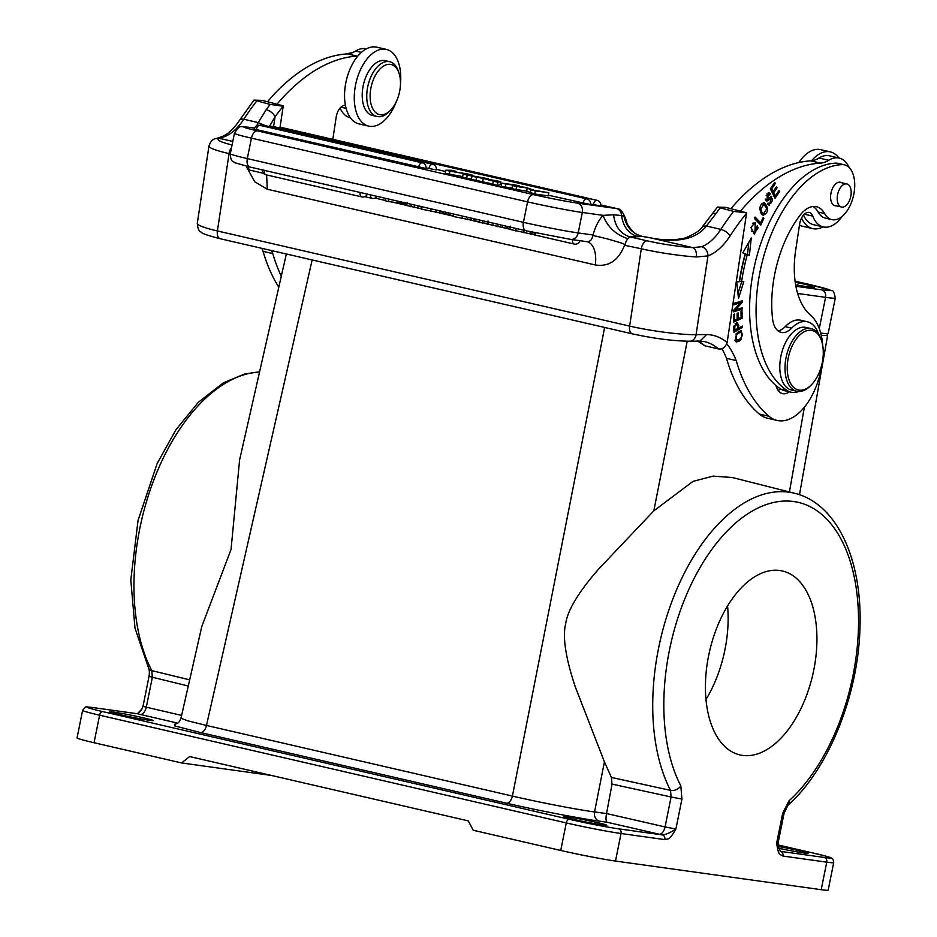 <?xml version="1.0" encoding="UTF-8"?>
<svg xmlns="http://www.w3.org/2000/svg" width="937" height="937" viewBox="0 0 937 937"><rect width="100%" height="100%" fill="white"/><g stroke="black" fill="none" stroke-linecap="round" stroke-linejoin="round"><path stroke-width="1.41" d="M820.683 333.057A56.232 2.319 11.4 0 0 828.179 333.396L835.312 297.989A56.232 2.319 -168.6 0 1 825.567 297.357L797.633 293.468M821.28 335.493L827.558 335.551M174.481 724.266C176.367 723.235 178.37 724.851 180.958 718.269L201.783 626.466L231.041 549.492L239.603 459.868L286.335 253.986M312.138 259.947L206.468 725.449L187.623 720.787L180.993 718.269M175.114 724.172L174.856 725.941L200.436 732.558L506.378 803.185C535.554 809.943 579.277 818.423 599.469 821.187A8.035 6.641 -82.1 0 1 594.55 811.957L606.544 813.562C605.689 818.071 605.864 820.964 607.059 822.241L659.109 834.199A8.035 4.392 102.9 0 0 665.047 826.926L671.091 796.989L681.937 799.074L680.824 785.85A8.035 5.563 -27.5 0 1 670.541 790.371A172.841 96.886 -77 0 1 673.902 596.295A172.841 96.886 -77 0 1 788.942 492.194A172.841 96.886 -77 0 1 794.799 493.33L732.371 477.53L713.057 476.125L693.005 481.372L653.815 510.841L598.684 569.017C578.597 591.973 567.588 610.21 565.655 623.726C562.423 637.019 565.679 658.196 575.423 687.231L604.424 761.816L594.55 811.957C577.157 809.673 538.014 802.095 512.41 796.075L604.634 327.47M259.584 371.825L244.744 373.945L223.428 382.788L198.328 402.313L175.969 429.708L157.135 463.569L138.032 520.457L130.817 579.921L134.987 628.118L148.69 668.374A8.035 5.563 -27.5 0 0 148.69 668.374A8.035 5.563 -27.5 0 0 151.782 670.623A172.841 96.886 103 0 1 139.836 528.339A172.841 96.886 103 0 1 259.549 371.989M189.661 679.852L151.782 670.623L152.344 677.24L149.053 676.303C149.533 672.649 149.405 670.002 148.678 668.362M143.771 717.906A22.09 0.914 11.4 0 0 121.494 713.362A22.09 0.914 11.4 0 0 109.816 711.827A22.09 0.914 11.4 0 0 119.175 714.474A22.09 0.914 11.4 0 0 141.464 719.019A22.09 0.914 11.4 0 0 153.129 720.553A22.09 0.914 11.4 0 0 143.771 717.906M597.478 822.639A22.09 0.914 11.4 0 0 575.201 818.095A22.09 0.914 11.4 0 0 563.535 816.56A22.09 0.914 11.4 0 0 572.882 819.207A22.09 0.914 11.4 0 0 595.171 823.752A22.09 0.914 11.4 0 0 606.836 825.286A22.09 0.914 11.4 0 0 597.478 822.639M664.848 839.622A4.017 3.326 -82.1 0 0 662.4 834.937C665.973 834.586 670.47 832.618 675.893 829.022C669.264 840.419 668.995 838.463 664.848 839.622L621.044 833.52A40.162 1.651 -168.6 0 1 566.276 822.932A4.017 2.249 -77 0 1 569.309 819.301A36.145 1.487 -168.6 0 0 618.584 828.835L662.4 834.937A16.07 0.656 11.4 0 1 659.109 834.199M681.937 799.074L675.893 829.022L665.047 826.926L606.544 813.562L612.037 784.105L671.091 796.989L670.541 790.371L611.404 777.452L612.037 784.105M604.424 761.816L611.404 777.452M778.097 846.498L776.668 843.054L778.061 843.148L784.093 813.199L782.711 813.105L788.942 800.901A8.035 5.177 47.7 0 1 787.876 805.34A8.035 5.177 47.7 0 1 787.865 805.351C828.952 768.89 858.889 693.685 860.014 625.822C862.052 559.225 836.729 503.497 794.799 493.33L794.799 493.33M821.199 889.693L826.75 862.157A40.162 1.651 -168.6 0 0 833.719 862.614L828.167 890.15A40.162 1.651 11.4 0 1 821.199 889.693L615.492 861.056A40.162 1.651 11.4 0 1 560.724 850.468L473.22 830.264L468.324 820.906L189.625 756.569L181.555 762.941L271.402 775.449M782.711 813.105L776.668 843.054C778.471 855.821 779.584 853.841 782.945 856.055A4.017 3.326 97.9 0 0 780.498 851.37L778.05 846.275M742.537 755.398A94.391 52.905 -77 0 1 739.949 754.917A94.391 52.905 -77 0 1 709.11 653.335A94.391 52.905 -77 0 1 779.818 570.504A94.391 52.905 -77 0 1 782.407 570.984A94.391 52.905 -77 0 1 813.246 672.555A94.391 52.905 -77 0 1 742.537 755.398M705.994 699.447A94.391 52.905 103 0 0 727.569 605.958M778.518 848.208A22.09 0.914 11.4 0 0 808.081 853.302A22.09 0.914 11.4 0 0 798.722 850.644A22.09 0.914 11.4 0 0 778.073 846.392M560.724 850.468L566.276 822.932L99.603 715.2A40.162 1.651 -168.6 0 1 82.597 710.375L77.045 737.911A40.162 1.651 11.4 0 0 94.051 742.736L181.555 762.941M188.267 686.001L152.344 677.24L146.301 707.189L143.01 706.24L141.909 708.969L137.399 713.748A4.017 3.326 -82.1 0 0 137.165 713.701A4.017 3.326 -82.1 0 0 137.142 713.701A4.017 3.326 -82.1 0 0 136.919 713.678M844.448 164.842L837.971 163.343A28.11 15.765 103 0 0 835.488 163.132A118.085 66.187 103 0 0 751.825 280.058A118.085 66.187 103 0 0 775.988 385.54A118.085 66.187 103 0 0 780.966 389.195A36.145 20.263 103 0 0 784.585 390.706L791.062 392.205A36.145 20.263 -77 0 1 787.443 390.682A118.085 66.187 -77 0 1 758.302 281.557A118.085 66.187 -77 0 1 841.965 164.619A28.11 15.765 -77 0 1 844.448 164.842A28.11 15.765 -77 0 1 854.204 192.003A28.11 15.765 -77 0 1 831.798 219.633A28.11 15.765 -77 0 1 824.642 213.613A32.127 18.014 103 0 0 816.443 206.726A32.127 18.014 103 0 0 800.245 215.03A91.568 51.336 103 0 0 773.458 281.334A91.568 51.336 103 0 0 772.603 319.048A24.093 13.505 103 0 0 781.189 332.401A24.093 13.505 103 0 0 791.648 328.149A36.145 20.263 -77 0 1 807.319 321.766A36.145 20.263 -77 0 1 818.54 334.134M775.988 385.54A20.087 11.256 103 0 0 782.571 393.634A20.087 11.256 103 0 0 789.341 391.807M780.474 388.878A20.087 11.256 -77 0 1 778.178 390.483M740.698 210.837A208.857 117.078 -77 0 1 820.484 163.108A40.162 22.511 103 0 0 828.718 160.274A35.348 19.818 -77 0 1 836.472 157.767A35.348 19.818 -77 0 1 839.177 158.06A35.348 19.818 -77 0 1 849.121 167.5M842.14 216.4A35.348 19.818 -77 0 1 823.283 226.93A35.348 19.818 -77 0 1 812.766 216.119A12.052 6.758 103 0 0 809.181 212.43A12.052 6.758 103 0 0 808.256 212.336A12.052 6.758 103 0 0 799.589 224.271L795.642 250.437A72.29 40.525 103 0 0 810.388 314.973A56.232 31.518 -77 0 1 822.698 345.378M822.136 363.181A56.232 31.518 -77 0 1 821.854 365.184A56.232 31.518 -77 0 1 777.054 420.432A56.232 31.518 -77 0 1 769.019 416.297A184.753 103.574 -77 0 1 736.213 360.569A104.429 58.539 103 0 0 726.737 343.727M760.774 225.056L763.831 218.38L763.081 217.618L760.68 222.877L755.117 217.103L754.472 218.52L760.774 225.056M775.004 198.339L779.537 191.675L778.987 190.551L775.262 196.032L773.681 192.799L777.042 187.857L776.492 186.744L773.13 191.675L771.713 188.759L775.297 183.488L774.747 182.364L770.366 188.817L775.004 198.339M742.069 309.151L742.127 307.804L735.44 309.901L742.385 302.194L742.444 300.742L733.929 303.424L733.87 304.771L740.558 302.674L733.612 310.381L733.554 311.834L742.069 309.151L740.125 308.706L733.601 310.756M749.389 255.262L751.287 237.975L742.807 252.849L745.208 253.728A139.367 78.122 103 0 0 739.27 281.756L736.681 281.791L738.485 298.411L743.779 281.697L741.565 281.732A135.35 75.874 -77 0 1 747.328 254.513L749.389 255.262M757.272 225.77L758.092 227.972L754.929 232.493L755.257 222.42L750.924 227.515L754.496 234.063L757.272 225.77M742.069 318.357L742.045 310.534L741.038 310.979L741.062 317.409L738.157 318.697L738.133 312.899L737.126 313.333L737.15 319.13L734.538 320.278L734.514 314.094L733.507 314.539L733.53 322.105L742.069 318.357L740.125 317.912L733.53 320.805M733.788 328.348L733.976 332.213L742.491 327.446L742.42 326.088L738.965 328.032L737.595 322.691L733.788 326.755L733.788 328.348M769.09 198.012L770.647 198.363C772.018 197.66 772.521 198.48 772.17 200.823C771.057 203.645 769.886 204.418 768.621 203.142L767.965 204.43L769.254 205.461L771.748 196.313L767.145 199.546L767.204 195.657L769.605 194.978L770.284 193.678L769.172 192.788L766.876 201.186L771.538 198.023L769.511 197.566M767.555 203.352L769.5 203.797L768.621 203.142M766.899 193.947L769.605 194.978M763.069 215.252C768.527 212.734 768.996 208.553 764.463 202.685C759.848 204.032 758.806 207.78 761.324 213.952L763.245 215.299M739.457 340.974L741.495 338.948L741.436 330.632L736.154 333.713L736.271 341.993L739.457 340.974L737.536 340.529M813.082 206.515A32.127 18.014 -77 0 1 818.153 212.113A28.11 15.765 103 0 0 825.321 218.134L831.798 219.633M807.319 321.766L800.842 320.267A36.145 20.263 103 0 0 794.482 320.536A36.145 20.263 103 0 0 785.159 326.65A24.093 13.505 -77 0 1 778.12 330.937M746.625 212.793L725.683 207.37L717.426 207.1L733.589 211.387L746.625 212.793L727.135 342.52A100.411 56.29 103 0 0 719.733 337.718A100.411 56.29 103 0 0 706.615 334.544L699.974 341.08L704.741 341.689A92.376 51.781 103 0 1 710.902 343.856A92.376 51.781 103 0 1 718.503 348.951C722.568 349.396 725.437 347.252 727.135 342.52M718.503 348.951L704.882 345.812L697.245 340.881M711.909 214.315L711.909 214.315A8.035 4.053 36.3 0 1 716.009 213.507L706.393 226.04L702.832 226.11L717.426 207.1M698.088 341.115L698.627 341.396A8.035 6.571 118.5 0 1 697.76 341.115M624.042 216.342L621.559 215.569A8.035 6.641 -82.1 0 0 616.476 208.553A16.07 9.007 -77 0 1 616.921 208.623C620.013 208.283 622.988 211.832 625.857 219.293L624.042 216.342C626.303 227.082 632.416 233.77 642.384 236.429A64.266 7.273 8.6 0 0 650.875 237.951L651.098 237.998C677.791 243.163 696.226 239.181 706.393 226.04L720.846 229.378A219.293 122.934 -77 0 1 733.589 211.387M230.279 153.902L229.061 153.621L217.396 230.959L629.629 326.111L641.295 248.773A8.035 4.498 -77 0 1 647.08 240.821A40.162 4.544 -171.4 0 0 692.888 247.649A8.035 4.697 -86.1 0 1 696.261 256.972L707.962 255.906A61.854 34.669 103 0 0 730.028 235.972A8.035 3.607 -147.1 0 0 720.846 229.378A53.819 30.171 103 0 1 701.637 246.712L692.888 247.649L651.098 237.998M625.084 245.037A8.035 4.498 103 0 1 627.275 239.427A8.035 4.498 103 0 1 627.884 238.689L630.039 236.885C620.481 233.887 615 226.52 613.594 214.784L603.041 215.358A32.127 18.014 103 0 0 600.629 218.321A32.127 18.014 103 0 0 593.144 234.601C594.222 236.393 589.619 234.426 607.949 239.076C626.513 244.37 624.077 243.925 624.546 245.26L641.295 248.773A48.197 5.446 -171.4 0 0 696.261 256.972M586.785 241.641A24.093 13.505 103 0 1 586.89 241.664L586.89 241.664A24.093 13.505 103 0 1 591.224 244.276A24.093 13.505 103 0 1 595.253 264.948C608.734 267.045 618.502 260.486 624.546 245.26M593.144 234.601L592.734 234.953C592.301 239.813 590.134 242.004 586.246 241.547M247.169 167.992L254.782 181.813L267.291 189.239L595.253 264.948M613.594 214.784L621.559 215.569C623.199 226.777 628.668 233.828 637.968 236.698L642.864 236.464C637.699 236.393 632.487 232.235 627.228 223.978L625.857 219.293M637.968 236.698L630.039 236.885L647.08 240.821M232.786 141.44L219.586 138.395A8.035 7.719 -104.6 0 0 216.365 138.512C213.05 138.699 210.591 141.206 208.963 146.031A48.197 5.446 -171.4 0 0 229.061 153.621A8.035 4.498 103 0 1 231.533 147.648M269.399 126.589L275.056 116.727L273.569 126.612M216.365 138.512L221.612 136.767C227.609 134.612 233.664 129.025 239.767 119.995L253.986 100.118L270.149 104.417L283.208 106.244A211.258 118.425 -77 0 0 275.056 116.727A8.035 4.053 36.3 0 0 266.19 109.664L258.261 122.595L265.405 125.663M239.767 119.995A8.035 3.607 32.9 0 1 243.807 119.257L258.261 122.595L256.679 125.839M232.071 145.001A40.162 4.544 -171.4 0 1 219.586 138.395L224.599 136.603A53.819 30.171 -77 0 0 243.807 119.257A219.293 122.934 103 0 1 256.539 101.266M253.986 100.118L262.255 100.4L283.185 105.811M279.917 128.076L283.208 106.244M277.27 103.866A208.857 117.078 -77 0 1 357.056 56.126A40.162 22.511 103 0 0 357.829 56.068A39.366 22.066 103 0 0 345.437 105.389A12.052 6.758 103 0 0 336.149 117.289L332.822 139.344M281.287 276.251A184.753 103.574 -77 0 1 272.772 253.587A104.429 58.539 103 0 0 271.507 250.566M345.437 105.389A39.366 22.066 103 0 0 358.941 123.871L368.663 126.12A39.366 22.066 -77 0 1 355.463 85.443A39.366 22.066 -77 0 1 383.35 49.099A39.366 22.066 -77 0 1 386.372 49.415A39.366 22.066 -77 0 1 400.474 83.826M396.421 101.36A39.366 22.066 -77 0 1 371.684 126.436A39.366 22.066 -77 0 1 368.663 126.12M386.372 49.415L376.651 47.166A39.366 22.066 103 0 0 373.629 46.85A39.366 22.066 103 0 0 357.829 56.068M340.096 108.06A35.348 19.818 103 0 0 350.122 117.711L350.391 117.781M366.285 48.9L366.027 48.841A35.348 19.818 103 0 0 355.568 51.055A40.162 22.511 -77 0 1 347.334 53.889A208.857 117.078 103 0 0 267.549 101.618M261.786 248.317A104.429 58.539 -77 0 1 263.051 251.35A184.753 103.574 103 0 0 278.804 287.167M272.772 253.587L263.051 251.35M352.289 52.741A118.085 66.187 103 0 0 346.444 53.936M389.675 61.713L385.142 60.671A28.11 15.765 103 0 0 365.559 77.701A28.11 15.765 103 0 0 372.493 115.462L377.025 116.504A28.11 15.765 -77 0 1 370.103 78.743A28.11 15.765 -77 0 1 389.675 61.713A28.11 15.765 -77 0 1 398.401 71.353L399.057 73.32A25.709 14.406 -77 0 1 397.417 99.041A25.709 14.406 -77 0 1 390.542 110.191A25.709 14.406 -77 0 1 373.102 109.348A25.709 14.406 -77 0 1 373.184 80.078A25.709 14.406 -77 0 1 399.057 73.32M390.542 110.191L389.089 111.679A28.11 15.765 -77 0 1 377.025 116.504M482.66 181.637L483.293 178.487L472.002 176.238L471.37 179.389L492.768 183.968M497.266 185.362L497.898 182.211L493.33 181.157L492.698 184.308L497.266 185.362L500.135 184.8L500.768 181.649L472.002 176.238M519.239 186.522L519.356 185.936L515.256 184.999L501.845 183.125L501.201 186.276L512.012 188.15M511.895 188.735L526.676 191.171L534.769 194.018L548.18 195.892L548.813 192.741L534.16 190.328L525.938 187.459L512.527 185.596L511.895 188.735M418.581 167.161A4.814 2.706 -77 0 1 422.212 162.815A4.814 2.706 -77 0 1 422.341 162.839A4.814 4.814 0 0 1 425.984 168.484L254.255 129.119A4.814 4.814 0 0 1 260.064 125.382A4.814 2.706 103 0 0 259.924 125.347A4.814 2.706 103 0 0 256.293 129.704M428.865 168.59A4.814 2.706 -77 0 1 432.496 164.244A4.814 2.706 -77 0 1 432.636 164.268A4.814 4.814 0 0 1 436.267 169.913L426.066 167.946M583.037 203.235A4.814 2.706 -77 0 1 586.679 198.89A4.814 2.706 -77 0 1 586.808 198.913A4.814 4.814 0 0 1 590.451 204.571L548.321 195.224M501.576 184.437L500.276 184.132M445.614 171.518L436.349 169.374M593.332 204.676A4.814 2.706 -77 0 1 596.963 200.319A4.814 2.706 -77 0 1 597.092 200.354A4.814 4.814 0 0 1 600.734 205.999L590.521 204.02M455.769 171.951L455.897 171.295L451.646 170.311L445.871 170.206L445.239 173.357L462.679 176.613M466.626 178.288L467.258 175.149L463.159 174.2L462.527 177.351L471.428 179.119M476.57 177.292L475.937 180.443M500.768 181.649L497.898 182.211M493.33 181.157L483.293 178.487M496.376 180.818L486.221 179.014L496.376 180.818M505.301 187.224L505.933 184.074L519.356 185.936M501.845 183.125L505.933 184.074M534.769 194.018L535.402 190.879L548.813 192.741M530.237 192.975L530.869 189.824L535.402 190.879M526.676 191.171L527.308 188.021L530.869 189.824M515.982 189.684L516.627 186.533L527.308 188.021M512.527 185.596L516.627 186.533M455.897 171.295L450.826 171.096L467.938 174.071L472.037 175.02L467.797 175.02L488.318 178.78L467.258 175.149M471.897 175.723L472.037 175.02M463.159 174.2L467.387 174.177L449.971 171.155L449.338 174.305M445.871 170.206L449.971 171.155M385.669 198.375L385.189 200.764L388.492 201.525L388.984 199.136M400.474 201.795L400.204 203.153L388.492 201.525M406.81 204.688L400.204 203.153M407.279 202.357L406.658 205.543L420.947 208.682L421.357 206.608M420.982 208.494L421.732 208.646M422.107 206.784L421.615 209.174L441.538 213.203M442.85 213.484L450.053 214.608M449.971 213.214L449.619 214.936L453.449 215.826M453.801 214.105L453.321 216.494L473.232 220.523M474.544 220.804L479.58 221.776M479.908 220.125L479.428 222.514L487.568 223.451M482.742 220.781L482.262 223.17M506.074 228.066L509.693 228.78M488.587 224.283L506.039 228.288L506.448 226.25M510.232 226.098L509.833 229.389L529.885 233.781L530.307 231.744M530.026 233.126L530.799 233.336M531.092 231.919L530.752 233.594L534.067 234.367L534.406 232.634M534.067 234.367L535.168 234.344M736.213 360.569L726.491 358.332A184.753 103.574 103 0 0 759.298 414.06A56.232 31.518 103 0 0 767.333 418.183L777.054 420.432M721.877 348.693A104.429 58.539 -77 0 1 726.491 358.332M839.177 158.06L829.456 155.811A35.348 19.818 103 0 0 818.997 158.037A40.162 22.511 -77 0 1 811.547 160.789A40.162 22.511 -77 0 1 810.763 160.859A208.857 117.078 103 0 0 730.977 208.6M811.547 160.789A39.366 22.066 -77 0 1 830.358 151.899A39.366 22.066 -77 0 1 838.92 158.002M830.358 151.899L820.636 149.651A39.366 22.066 103 0 0 798.839 162.546M799.472 224.997A39.366 22.066 103 0 0 802.927 226.356L812.648 228.605A39.366 22.066 -77 0 1 801.557 218.028M823.014 226.871A39.366 22.066 -77 0 1 812.648 228.605M803.524 215.041A35.348 19.818 103 0 0 813.562 224.693L823.283 226.93M759.731 222.655L759.321 223.545M762.835 218.157L763.831 218.38M760.68 222.877L758.736 222.432L754.636 218.169M778.401 191.417L779.537 191.675M775.297 183.488L774.161 183.23M771.713 188.759L770.577 188.501M773.13 191.675L771.584 191.324M777.042 187.857L775.918 187.599M773.681 192.799L772.123 192.436M775.262 196.032L773.704 195.681M740.558 302.674L738.614 302.229L733.917 303.705M742.385 302.194L740.441 301.749L739.761 302.499M735.44 309.901L734.292 309.632M748.815 242.308L747.468 254.559M741.565 281.732L739.621 281.287A135.35 75.874 103 0 1 745.383 254.056L747.328 254.513M741.694 281.732L737.958 293.515M755.398 232.552L753.512 233.676M753.102 222.865L752.915 223.58L754.835 224.025M754.859 224.025L752.458 223.521M751.298 231.064L754.929 232.493M734.538 320.278L733.519 320.044M738.157 318.697L737.15 318.463M736.423 322.832L736.81 324.132M738.965 328.032L737.923 327.786M742.491 327.446L740.734 327.036M738.778 327.985L737.958 328.454M734.737 330.257L733.905 330.714M734.913 330.292L734.795 326.369L737.068 324.19L737.958 328.594L733.87 330.058M733.858 326.158L734.795 326.369M767.11 199.534L766.021 200.495M768.141 192.963L767.848 194.17M770.284 193.678L768.34 193.233M770.682 196.536L771.233 197.953M769.546 203.809L768.317 204.887M763.339 202.65L765.189 205.027M763.948 213.765L762.261 214.854M760.457 212.535L763.573 213.718L762.05 212.582L760.727 209.103L763.96 204.254L766.817 208.74L763.573 213.718M763.96 204.254L761.64 203.762M737.489 340.541L735.393 341.536M740.335 330.644L741.132 332.143M740.816 332.073L738.227 331.663M734.784 340.119L736.505 340.482C734.737 336.524 736.271 333.736 741.108 332.131C743.1 333.982 742.502 336.477 739.328 339.604L735.03 340.143M739.012 331.651L741.108 332.131M798.675 391.502A36.145 20.263 -77 0 1 791.062 392.205M841.567 182.727A12.052 6.758 103 0 0 840.419 182.258A12.052 6.758 103 0 0 830.814 194.088A12.052 6.758 103 0 0 834.996 205.73A12.052 6.758 103 0 0 836.237 205.812M811.184 328.629L806.007 327.435A32.127 18.014 103 0 0 780.404 359A32.127 18.014 103 0 0 791.554 390.05L796.731 391.244A32.127 18.014 -77 0 1 785.593 360.206A32.127 18.014 -77 0 1 808.725 328.372A32.127 18.014 -77 0 1 811.184 328.629A32.127 18.014 -77 0 1 821.163 339.639L821.597 340.951A30.523 17.112 -77 0 1 822.709 359.984A30.523 17.112 -77 0 1 811.489 384.732A30.523 17.112 -77 0 1 800.737 390.225A30.523 17.112 -77 0 1 787.806 360.487A30.523 17.112 -77 0 1 809.779 330.246A30.523 17.112 -77 0 1 821.597 340.951M845.162 206.21A11.853 6.641 -77 0 1 841.531 207.03A11.853 6.641 -77 0 1 837.245 197.075A11.853 6.641 -77 0 1 843.218 184.776A11.853 6.641 -77 0 1 846.861 183.945A11.853 6.641 -77 0 1 851.136 193.912A11.853 6.641 -77 0 1 845.162 206.21M811.489 384.732L810.528 385.728A32.127 18.014 -77 0 1 799.202 391.502A32.127 18.014 -77 0 1 796.731 391.244M796.942 285.223A6.43 3.607 -77 0 1 800.245 283.197L795.197 282.037M795.665 285.035L808.303 286.792A6.43 5.317 -82.1 0 1 808.69 286.874L795.677 285.059M812.156 287.296L808.303 286.792A6.43 5.317 -82.1 0 0 807.917 286.757M808.69 286.874A33.732 1.394 11.4 0 0 800.245 283.197M795.9 286.277L821.655 289.861A49.802 2.05 -168.6 0 0 809.193 284.45L795.08 281.182L809.369 284.473A6.43 3.607 -77 0 1 809.545 284.52M809.193 284.45A6.43 3.607 -77 0 1 809.369 284.473L831.611 290.669C832.981 289.896 834.211 292.344 835.312 297.989M819.266 328.594L825.567 297.357A6.43 5.317 -82.1 0 0 821.655 289.861M200.436 732.558A8.035 4.498 -77 0 0 206.468 725.449L512.41 796.075A8.035 4.498 103 0 1 506.378 803.185M653.815 510.841L687.196 341.232M804.379 407.185L789.411 491.972M181.591 715.411L146.301 707.189A8.035 4.615 -76.9 0 1 140.128 714.404L177.632 723.106M140.128 714.404A16.07 0.656 11.4 0 1 137.399 713.748L93.583 707.646A36.145 1.487 -168.6 0 0 102.637 711.581L569.309 819.313M607.059 822.241L599.469 821.187M618.596 828.835A4.017 3.326 97.9 0 1 621.044 833.52L615.492 861.056M680.824 785.85A164.807 92.388 -77 0 1 714.826 545.381A164.807 92.388 -77 0 1 851.124 564.355A164.807 92.388 -77 0 1 788.942 800.901M815.26 853.537A4.017 2.249 -77 0 1 815.377 853.56L777.909 844.916L815.26 853.537A36.145 1.487 -168.6 0 1 824.314 857.472A4.017 3.326 -82.1 0 1 826.75 862.157L782.945 856.055M833.719 862.614C833.286 859.627 832.712 858.222 831.997 858.386C829.632 857.613 836.027 858.561 815.377 853.56A4.017 2.249 -77 0 1 815.483 853.595M780.193 851.3A16.07 0.656 11.4 0 1 780.498 851.37L824.314 857.472M102.637 711.581A4.017 2.249 103 0 0 99.603 715.2L94.051 742.736M719.967 208.248A219.293 122.934 103 0 0 716.009 213.507M730.028 235.972A211.258 118.425 -77 0 1 746.637 213.226M701.637 246.712A8.035 6.231 69.4 0 1 707.962 255.906L696.074 334.696L706.615 334.544M698.627 341.396A92.376 51.781 -77 0 1 704.882 345.812M220.183 238.724C207.85 235.574 201.514 233.348 201.15 232.06C199.031 231.556 197.754 228.663 197.297 223.369A48.197 5.446 8.6 0 0 217.396 230.959A8.035 4.498 103 0 0 220.183 238.724L632.416 333.877A8.035 4.498 -77 0 1 629.629 326.111A48.197 5.446 8.6 0 0 696.074 334.696A8.035 6.594 89.2 0 1 689.702 341.232L700.197 341.08M627.884 238.689C615.82 234.777 607.539 227 603.041 215.358L582.322 212.476A40.162 1.651 -168.6 0 1 527.554 201.877A8.035 4.498 -77 0 1 533.61 194.638A32.127 1.324 -168.6 0 0 577.426 203.106L616.476 208.553L600.828 204.934L616.921 208.623M577.426 203.106A8.035 6.641 97.9 0 1 582.322 212.476L578.199 232.926A8.035 6.641 97.9 0 1 570.61 239.392L526.09 230.783A8.035 4.498 -77 0 1 523.432 222.338L527.554 201.877L251.444 138.149L247.309 158.599L523.432 222.338A40.162 1.651 11.4 0 0 578.199 232.926L592.734 234.953M525.88 230.725L250.202 167.091A8.035 4.498 103 0 1 249.98 167.055L234.73 162.722C233.008 160.918 230.76 162.452 230.303 153.773A40.162 1.651 11.4 0 0 247.309 158.599A8.035 4.498 103 0 0 249.98 167.055L526.09 230.783A8.035 4.498 -77 0 0 526.313 230.83L570.153 239.31M254.583 128.1L248.984 127.315A8.035 6.641 97.9 0 1 249.465 127.409L254.571 128.111M266.635 174.95L267.291 189.239M221.612 136.767A8.035 6.231 69.4 0 1 224.599 136.603M266.19 109.664A219.293 122.934 -77 0 1 270.149 104.417M346.128 108.399L340.916 107.193M361.366 52.39L355.568 51.055M347.334 53.889L357.056 56.126M249.465 127.409A32.127 1.324 -168.6 0 0 257.499 130.899L533.61 194.638M257.499 130.899A8.035 4.498 103 0 0 251.444 138.149A40.162 1.651 -168.6 0 1 234.426 133.323L230.303 153.773M432.636 164.268L262.817 125.066A4.814 2.706 103 0 0 262.688 125.043A4.814 2.706 103 0 0 261.06 125.605M586.808 198.913L273.1 126.507A4.814 2.706 103 0 0 272.972 126.483A4.814 2.706 103 0 0 271.343 127.045M597.092 200.354L283.384 127.936A4.814 2.706 103 0 0 283.255 127.912A4.814 2.706 103 0 0 281.639 128.474M407.115 203.317L406.658 205.543M411.273 204.278L410.793 206.655M414.833 205.109L414.353 207.452M418.16 205.871L417.703 208.119M430.645 211.258L431.137 208.869M436.244 210.052L435.764 212.406M439.687 210.837L439.23 213.086M442.346 211.457L441.924 213.542M449.444 213.097L449.139 214.643M462.351 218.579L462.831 216.189M467.938 217.361L467.469 219.715M471.381 218.157L470.936 220.406M474.04 218.766L473.618 220.863M508.99 228.651L509.341 226.918M488.282 222.057L487.814 224.376M493.307 223.217L492.815 225.641M498.179 224.341L497.699 226.719M502.572 225.36L502.115 227.621M507.385 226.473L507.022 228.265M523.654 232.645L524.123 230.326M510.278 227.141L509.833 229.389M516.193 228.499L515.713 230.924M264.293 170.358A4.814 2.706 103 0 0 266.003 174.797A4.814 2.706 103 0 0 266.131 174.832M361.916 196.934A4.814 2.706 -77 0 1 361.787 196.911A4.814 2.706 -77 0 1 360.089 192.472M248.457 166.692A4.814 2.706 103 0 0 250.214 170.218A4.814 2.706 103 0 0 250.355 170.241M372.2 198.375A4.814 2.706 -77 0 1 372.071 198.351A4.814 2.706 -77 0 1 370.314 194.826M574.346 244.088A4.814 2.706 -77 0 1 574.217 244.065A4.814 2.706 -77 0 1 572.507 239.649M769.019 416.297L759.298 414.06M818.997 158.037L828.718 160.274M820.484 163.108L810.763 160.859M812.766 216.119L804.344 214.175M738.824 325.408L737.724 325.151M769.371 199.651L767.801 199.288M767.204 195.657L766.185 195.411M760.294 212.172L762.05 212.582M759.766 208.881L760.727 209.103M740.417 338.69L741.495 338.948M785.159 326.65L791.648 328.149M780.966 389.195L787.443 390.682M835.488 163.132L841.965 164.619M818.153 212.113L824.642 213.613M827.547 335.645L827.055 333.631M827.582 335.633L799.495 494.724M778.05 846.24L778.061 843.148M141.92 708.969C139.707 712.073 138.114 713.654 137.153 713.701L93.349 707.611C84.189 707.716 87.68 704.39 82.597 710.375M143.01 706.24L149.053 676.303M784.093 813.199L787.876 805.34M642.864 236.464L651.039 237.928C663.056 240.469 674.57 240.458 685.556 237.881C695.313 233.723 701.075 229.811 702.82 226.122M586.878 241.664L570.61 239.392M632.416 333.877C653.932 338.538 673.035 340.986 689.702 341.232M197.297 223.369L208.963 146.031M248.984 127.315C240.61 127.854 240.774 122.876 234.426 133.323M260.064 125.382L422.341 162.839M262.817 125.066A4.814 4.814 0 0 0 259.842 125.335M273.1 126.507A4.814 4.814 0 0 0 270.137 126.764M283.384 127.936A4.814 4.814 0 0 0 280.421 128.193M443.213 211.657L442.814 213.613M474.907 218.977L474.52 220.933M488.048 221.05L487.416 224.201M535.507 232.868L535.203 234.391M262.266 169.89A4.814 4.814 0 0 0 266.003 174.797L361.787 196.911A4.814 4.814 0 0 0 367.292 194.135M246.536 166.236A4.814 4.814 0 0 0 250.214 170.218L263.449 173.275M377.119 196.395A4.814 4.814 0 0 1 372.071 198.351L364.751 196.653M579.933 240.692A4.814 4.814 0 0 1 574.217 244.065L529.171 233.664M509.623 229.155L505.5 228.206M487.451 224.037L484.136 223.275M479.486 222.198L473.806 220.886M453.379 216.178L442.1 213.566M421.685 208.857L420.83 208.658M406.67 205.39L392.146 202.041M385.248 200.448L375.034 198.094M735.123 323.733L737.068 324.19M765.201 199.101L767.145 199.546M841.531 207.03L833.848 205.262M846.861 183.945L839.177 182.176"/></g></svg>
